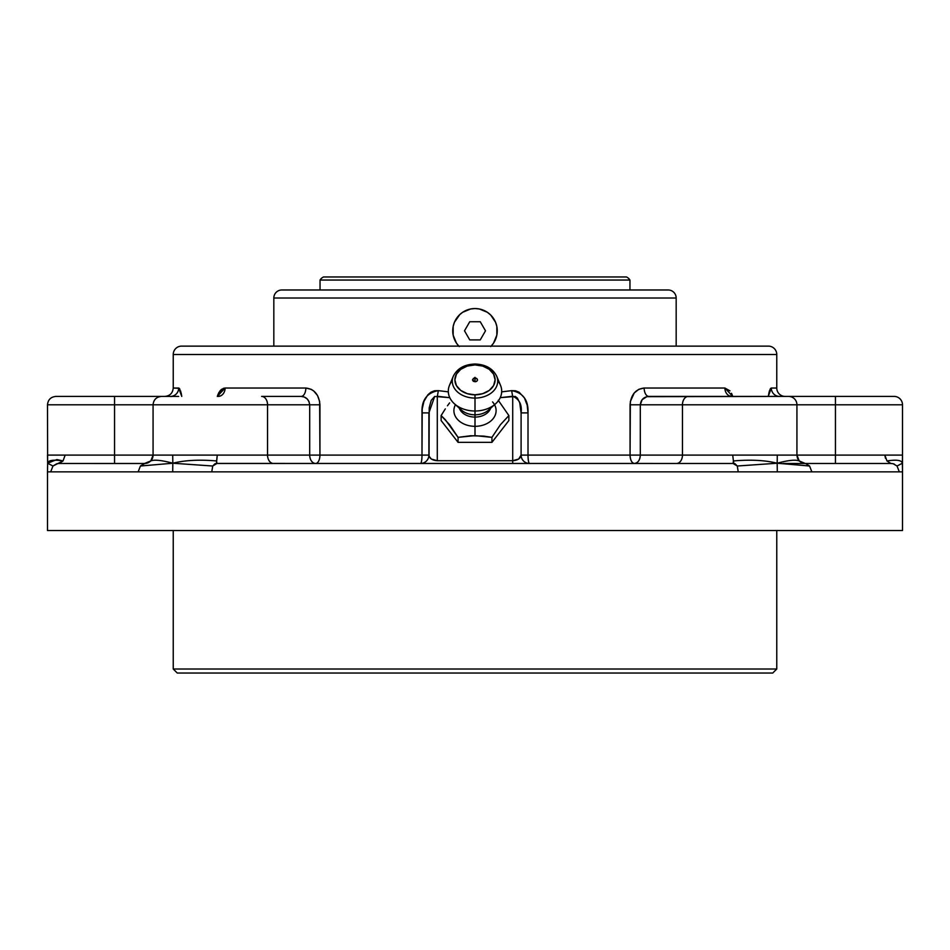 <?xml version="1.0" encoding="UTF-8"?>
<svg xmlns="http://www.w3.org/2000/svg" width="950" height="950" viewBox="0 0 950 950"><rect width="100%" height="100%" fill="white"/><g stroke="black" fill="none" stroke-linecap="round" stroke-linejoin="round"><path stroke-width="1.43" d="M458.838 346.121A22.266 22.266 0 0 1 475 308.548A22.266 22.266 0 0 1 491.162 346.121M459.254 346.56L456.487 343.188L453.162 335.16L453.162 326.468L454.433 322.299L459.254 315.067L462.626 312.301L470.654 308.976L475 308.548L479.346 308.976L487.374 312.301L490.746 315.067L495.567 322.299L496.838 326.468L496.838 335.16L493.513 343.188L490.746 346.56M469.751 339.91L480.249 339.91L485.497 330.814L480.249 321.729L469.751 321.729L464.503 330.814L469.751 339.91L464.503 330.814L469.751 321.729L480.249 321.729L485.497 330.814L480.249 339.91L469.751 339.91M281.865 289.976A8.051 8.051 0 0 0 273.826 298.027L273.826 346.121L273.826 298.027L676.174 298.027L676.174 346.121L676.174 298.027A8.051 8.051 0 0 0 668.135 289.976L281.865 289.976A8.051 8.051 0 0 0 273.826 298.027L676.174 298.027A8.051 8.051 0 0 0 668.135 289.976L282.803 289.976M456.487 343.188L454.955 340.516M453.162 326.456L452.734 330.826M454.433 322.287L459.812 314.533M463.422 311.802L466.676 310.163M454.444 339.364L453.162 335.16M493.513 343.176L491.756 345.468M495.567 339.328L495.069 340.444M496.838 335.136L496.066 338.01M497.266 330.802L497.171 332.868M495.556 322.276L496.47 324.9M490.734 315.067L494.19 319.532M483.491 310.234L487.374 312.301M492.207 344.945L491.197 346.085M496.838 335.148L496.375 337.036M491.209 315.554L492.397 316.92M629.957 280.048L629.957 289.976L629.957 280.048L320.043 280.048L320.043 289.976L320.043 280.048L629.957 280.048A8.312 8.312 0 0 0 626.489 276.973L323.511 276.973A8.312 8.312 0 0 0 320.043 280.048M626.489 276.973L323.511 276.973M179.966 389.322L178.683 388.027L173.232 388.027L173.232 354.504L776.768 354.504A8.384 8.384 0 0 0 768.384 346.121L181.616 346.121A8.384 8.384 0 0 0 173.232 354.504A8.384 8.384 0 0 1 181.616 346.121L768.384 346.121A8.384 8.384 0 0 1 776.768 354.504L173.232 354.504L173.232 388.027L179.324 388.36L181.759 396.411L180.583 390.878M147.856 462.899L144.756 463.469L140.422 466.011L138.154 471.853L211.767 471.853L212.717 466.011L216.933 463.469L733.068 463.469L737.283 466.011L777.183 463.232C765.13 460.216 750.536 459.456 733.412 460.952L732.711 455.098L733.412 460.952C750.536 459.456 765.13 460.216 777.183 463.232L777.29 455.098L682.456 455.098A8.384 5.926 -90 0 1 676.531 463.469A8.384 5.926 90 0 0 682.456 455.098L640.3 455.098C639.956 460.18 637.972 462.983 634.374 463.469A8.384 5.926 90 0 0 640.3 455.098L640.3 404.795C640.941 399.665 643.791 396.874 648.862 396.411A8.384 4.702 90 0 1 644.159 388.027C635.669 389.061 630.966 394.642 630.064 404.795L640.3 404.795L630.064 404.795L630.064 455.098L640.3 455.098L630.064 455.098A8.384 4.311 -90 0 0 634.374 463.469C631.762 462.983 630.325 460.18 630.064 455.098L528.01 455.098C528.105 460.18 528.592 462.983 529.482 463.469A8.384 1.472 90 0 1 528.01 455.098L521.099 455.098A8.384 8.384 0 0 0 529.482 463.469A8.384 8.384 0 0 1 521.099 455.098C520.564 458.47 517.774 460.346 512.715 460.702L512.715 463.469L512.715 460.702L437.285 460.702L512.715 460.702L512.715 396.245L512.715 460.702L518.653 459.064L521.099 455.098L528.01 455.098L528.01 412.894L521.099 412.894C522.132 404.664 519.329 399.107 512.715 396.245A8.384 1.009 -97.7 0 1 511.706 390.64C523.094 392.718 528.533 400.14 528.01 412.894L521.099 412.894L521.099 455.098L521.099 412.894L519.733 402.764L517.382 398.109L515.316 396.447L500.223 397.67L512.715 396.245A8.384 1.009 82.3 0 1 511.706 390.64L501.683 391.851L511.706 390.64L515.565 390.782L519.139 392.255L524.412 397.896L527.179 405.139L528.01 412.894L528.01 455.098L630.064 455.098L630.349 401.541L634.244 392.968L638.816 389.322L644.159 388.027A8.384 4.702 -90 0 0 648.862 396.411L688.382 396.411A8.384 5.926 90 0 0 682.456 404.795A8.384 5.926 -90 0 1 688.382 396.411L788.547 396.411L646.843 396.661L642.141 399.677L640.3 404.795L682.456 404.795L682.456 455.098L640.3 455.098L640.3 404.795L682.456 404.795L682.456 455.098L835.442 455.098L835.442 463.469L835.442 396.411L894.116 396.411L835.442 396.411L835.442 404.795L682.456 404.795L796.931 404.795L796.931 455.098L796.931 404.795A8.384 8.384 0 0 0 788.547 396.411A8.384 8.384 0 0 1 796.931 404.795L902.5 404.795A8.384 8.384 0 0 0 894.116 396.411A8.384 8.384 0 0 1 902.5 404.795L902.5 455.098L902.5 404.795L835.442 404.795L835.442 455.098L902.5 455.098L902.357 463.232L897.038 466.011L899.318 471.853L47.5 471.853L47.5 530.528L902.5 530.528L902.5 471.853L899.318 471.853L902.5 471.853L902.5 530.528L47.5 530.528L47.5 471.853L50.682 471.853L52.962 466.011L47.642 463.232C48.272 460.216 53.402 459.456 63.021 460.952L65.17 455.098L114.558 455.098L114.558 404.795L153.069 404.795C153.567 399.713 156.37 396.922 161.453 396.411L178.636 396.411C148.497 396.411 164.837 396.411 178.636 396.411M768.241 396.411L771.317 388.027L769.417 390.866L768.241 396.411L769.417 390.878L771.317 388.027A8.384 8.229 -90 0 0 779.546 396.411L835.442 396.411L779.546 396.411A8.384 8.229 90 0 1 771.317 388.027L776.768 388.027A8.384 8.384 0 0 0 785.151 396.411M145.552 463.434L144.685 463.469A8.384 8.384 0 0 0 153.069 455.098L152.523 458.256L150.765 460.952C154.304 459.456 161.654 460.216 172.817 463.232C184.87 460.216 199.464 459.456 216.588 460.952L217.289 455.098L267.544 455.098L267.544 404.795L47.5 404.795C47.999 399.713 50.789 396.922 55.884 396.411L114.558 396.411L55.884 396.411L114.558 396.411L114.558 404.795L114.558 396.411L170.454 396.411L114.558 396.411M437.285 396.245A8.384 1.009 97.7 0 0 438.294 390.64L448.317 391.851L438.294 390.64A8.384 1.009 -82.3 0 1 437.285 396.245L449.777 397.67L434.673 396.459L431.217 400.354L429.198 407.811L429.056 456.19L431.348 459.064L437.285 460.702L437.285 396.245L437.285 460.702C432.226 460.346 429.436 458.47 428.901 455.098L421.99 455.098L422.192 408.999L423.926 401.446L427.868 394.761L430.849 392.255L434.435 390.782L438.294 390.64C426.894 392.766 421.456 400.188 421.99 412.894L428.901 412.894L428.901 455.098A8.384 8.384 0 0 1 420.517 463.469L420.517 463.469A8.384 1.472 90 0 0 421.99 455.098L421.99 412.894L428.901 412.894L434.684 396.447M173.232 669.014L177.258 673.028L772.742 673.028L776.768 669.014L173.232 669.014L776.768 669.014L776.768 530.528L776.768 669.014L772.742 673.028L177.258 673.028L173.232 669.014L173.232 530.528L173.232 669.014M776.768 388.027L776.768 354.504L776.768 388.027L771.317 388.027L768.859 392.968M732.414 395.485L731.5 393.3M724.981 388.039L644.159 388.027L724.898 388.027L729.98 390.866M223.297 388.36L225.102 388.027A8.384 6.947 -90 0 1 218.167 396.411A8.384 6.947 90 0 0 225.102 388.027L217.301 396.411L220.02 390.878L221.564 389.322L225.102 388.027L305.841 388.027L311.184 389.322L313.607 390.866L317.514 395.485L319.651 401.517L319.936 455.098L428.901 455.098M770.676 388.36L770.034 389.322M277.531 396.411L261.618 396.411A8.384 5.926 90 0 1 267.544 404.795L309.7 404.795L309.7 455.098L267.544 455.098L267.544 404.795A8.384 5.926 -90 0 0 261.618 396.411L301.138 396.411A8.384 4.702 90 0 0 305.841 388.027A8.384 4.702 -90 0 1 301.138 396.411L304.249 397.017L307.004 398.762L308.964 401.47L309.7 404.795C308.952 399.57 306.102 396.767 301.138 396.411M217.586 395.485L218.844 392.647M220.02 390.866L221.564 389.322M172.71 455.098L217.289 455.098L172.71 455.098L172.817 463.232L172.71 455.098L153.128 455.098L172.71 455.098M153.069 404.795L153.069 455.098L114.558 455.098L153.128 455.098L150.777 460.952L144.483 463.505L59.007 463.469L144.756 463.469M47.5 455.098L65.17 455.098L47.5 455.098L47.642 463.232L47.5 404.795M57.428 459.657L63.021 460.952L65.17 455.098L114.558 455.098L114.558 463.469L114.558 404.795L47.5 404.795L114.558 404.795M902.5 471.853L902.5 455.098L796.931 455.098C797.43 460.18 800.221 462.971 805.315 463.469M804.294 463.469L891.005 463.469L805.244 463.469L799.223 460.952C795.696 459.456 788.346 460.216 777.183 463.232L737.283 466.011L738.233 471.853L777.29 471.853L777.183 463.232L777.29 471.853L811.846 471.853L809.578 466.011L777.183 463.232L809.578 466.011L805.517 463.505L783.216 463.469M805.517 463.505L809.578 466.011L811.846 471.853L899.318 471.853L897.038 466.011L902.357 463.232C901.728 460.216 896.598 459.456 886.979 460.952C896.598 459.456 901.728 460.216 902.357 463.232L902.453 468.588M885.471 458.256L884.83 455.098L886.979 460.952L890.791 463.434M150.777 460.952C154.304 459.456 161.654 460.216 172.817 463.232C184.87 460.216 199.464 459.456 216.588 460.952L216.933 463.469L214.961 463.754L212.717 466.011L172.817 463.232L172.71 471.853L172.817 463.232L140.422 466.011L172.817 463.232L212.717 466.011L211.767 471.853L738.233 471.853L737.283 466.011L735.039 463.754L733.068 463.469L733.78 463.196L733.412 460.952L733.068 463.469L216.434 463.434L217.289 455.098L309.7 455.098L309.7 404.795L319.936 404.795L172.71 404.795C138.261 404.795 156.94 404.795 172.71 404.795M59.209 463.434L63.021 460.952L57.166 459.646M56.667 459.622L47.642 463.232L51.573 460.572M47.642 463.232L47.547 468.588L47.642 463.232L52.962 466.011L63.021 460.952C53.402 459.456 48.272 460.216 47.642 463.232L47.5 471.853M171.083 396.566L170.454 396.411A8.384 8.229 90 0 0 178.683 388.027A8.384 8.229 -90 0 1 170.454 396.411M178.683 388.027L181.759 396.411L181.165 393.027M219.141 392.148L225.102 388.027L305.841 388.027C314.331 389.049 319.022 394.642 319.936 404.795L319.936 455.098L309.7 455.098L421.99 455.098A8.384 1.472 -90 0 1 420.517 463.469M315.626 463.469A8.384 4.311 90 0 0 319.936 455.098A8.384 4.311 -90 0 1 315.626 463.469A8.384 5.926 90 0 1 309.7 455.098A8.384 5.926 -90 0 0 315.626 463.469M273.469 463.469A8.384 5.926 90 0 1 267.544 455.098A8.384 5.926 -90 0 0 273.469 463.469M59.007 463.469L56.786 463.754L52.962 466.011L50.682 471.853L138.154 471.853L140.422 466.011L144.483 463.505M804.448 463.434L799.223 460.952L797.477 458.256L796.872 455.098L777.29 455.098L777.183 463.232C788.346 460.216 795.696 459.456 799.223 460.952L796.931 455.098M724.898 388.027A8.384 6.947 -90 0 0 731.832 396.411A8.384 6.947 90 0 1 724.898 388.027L732.699 396.411M893.297 463.766L894.342 464.134L893.297 463.766M897.038 466.011L893.214 463.754L890.993 463.469M492.551 401.921A21.114 15.687 180 0 1 493.62 418.036A21.114 15.687 180 0 1 475 426.324L475 417.086A16.257 12.077 0 0 0 490.271 409.153M494.546 404.724A21.114 15.687 180 0 1 475 426.324A21.114 15.687 180 0 1 455.454 404.724A21.114 15.687 180 0 0 475 426.324L475 435.622L491.934 437.368L500.389 424.733L508.879 415.566L498.263 400.271L508.879 415.566L508.879 420.541L508.879 415.566L500.389 424.733L491.934 437.368L491.934 442.344L458.066 442.344L441.121 420.541L441.121 415.566L445.301 419.674L458.066 437.368L475 435.622L475 417.086A16.257 12.077 180 0 1 459.729 409.153M458.992 407.122A16.257 12.077 0 0 0 475 417.086L475 414.806L475 417.086A16.257 12.077 180 0 0 491.008 407.122M460.216 408.797A17.551 13.051 0 0 0 475 414.806A17.551 13.051 0 0 0 488.466 410.127L495.484 403.892A26.695 19.843 180 0 1 475 411.006L475 414.806L475 411.006A26.695 19.843 0 0 0 500.484 385.261L496.684 376.176A22.705 16.874 180 0 1 475 398.074L475 411.006L475 398.074A22.705 16.874 0 0 0 497.064 377.197M497.705 380.724A26.695 19.843 180 0 1 495.484 403.892M475 364.919A20.116 14.951 180 0 1 495.116 379.869A20.116 14.951 180 0 1 475 394.82L475 398.074L475 394.82L482.695 393.68L489.226 390.438L493.584 385.593L495.116 379.869L493.584 374.146L489.226 369.301L482.695 366.059L475 364.919L467.305 366.059L460.774 369.301L456.416 374.146L454.884 379.869L456.416 385.593L460.774 390.438L467.305 393.68L475 394.82A20.116 14.951 180 0 1 454.884 379.869A20.116 14.951 180 0 1 475 364.919L475 364.028L475 364.919M475 381.734A2.518 1.864 0 0 0 477.517 379.869L476.781 381.188L475 381.734L475 378.183L475 381.734L473.219 381.188L472.483 379.869L475 381.734M477.327 379.157L475 378.005M475.962 378.147L476.781 378.551M473.219 378.551L474.038 378.147M452.936 377.197A22.705 16.874 0 0 0 475 398.074A22.705 16.874 180 0 1 453.316 376.176C457.259 368.446 464.479 364.396 475 364.028C485.521 364.396 492.741 368.446 496.684 376.176M453.316 376.176L449.516 385.261A26.695 19.843 0 0 0 475 411.006A26.695 19.843 180 0 1 454.516 403.892A26.695 19.843 180 0 1 452.295 380.724M454.516 403.892L461.534 410.127A17.551 13.051 0 0 0 475 414.806A17.551 13.051 0 0 0 489.784 408.797M445.312 408.892L441.121 415.566L441.121 420.541L458.066 442.344L458.066 437.368L458.066 442.344L491.934 442.344L491.934 437.368L483.562 436.086L470.701 435.741L458.066 437.368L449.576 424.697L441.121 415.566L445.312 408.892M449.611 402.895L447.45 405.793L449.611 402.895M508.879 420.541L491.934 442.344L508.879 420.541M173.232 388.027C172.734 393.122 169.943 395.912 164.849 396.411M219.581 396.019L218.167 396.411L219.402 396.209M730.419 396.019L731.832 396.411L730.419 396.019M472.483 379.869L475 377.352"/></g></svg>
